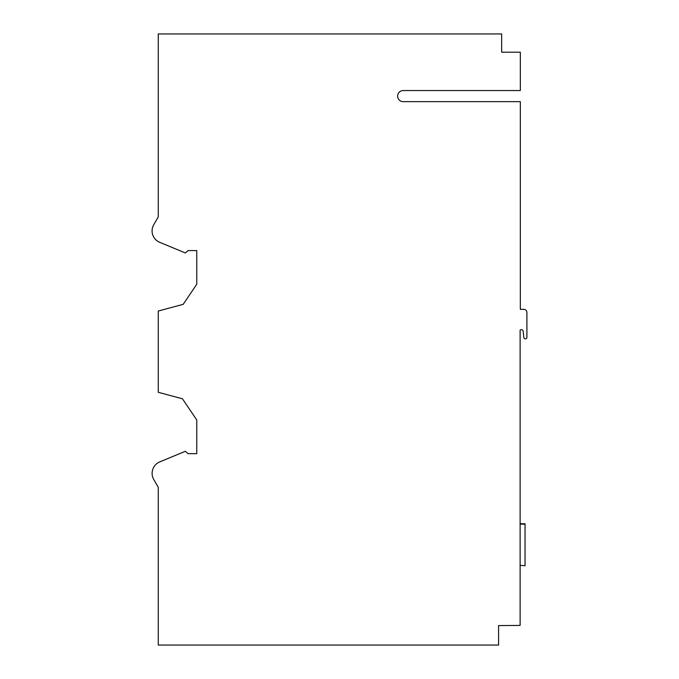 <?xml version="1.0" encoding="UTF-8"?>
<svg xmlns="http://www.w3.org/2000/svg" width="679" height="679" viewBox="0 0 679 679"><rect width="100%" height="100%" fill="white"/><g stroke="black" fill="none" stroke-linecap="round" stroke-linejoin="round"><path stroke-width="1.02" d="M153.76 467.194A12.307 12.307 0 0 0 153.76 479.501L158.266 487.31L158.266 645.05L498.581 645.05L498.581 625.597L520.122 625.41L520.122 330.121A1.85 1.85 0 0 1 523.186 331.31L523.823 337.505A1.536 1.536 0 0 0 525.436 338.88A1.536 1.536 0 0 0 526.896 337.344L526.896 312.425A3.081 3.081 0 0 0 523.815 309.344L520.326 309.344L520.326 101.655L403.199 101.655A5.551 5.551 0 0 1 397.648 96.104A5.551 5.551 0 0 1 403.199 90.553L520.326 90.553L520.326 52.207L501.662 52.207L501.662 33.95L158.266 33.95L158.266 216.924L153.76 224.724A12.307 12.307 0 0 0 159.667 242.293L185.325 252.944L188.151 250.576L196.766 250.576L196.766 284.221L183.203 304.328L158.266 311.016L158.266 392.292L182.439 398.777L196.766 420.004L196.766 453.657L188.151 453.657L185.325 451.289L159.667 461.941A12.069 12.069 0 0 0 153.76 467.194M520.122 578.941L520.122 605.312M520.122 565.344L525.045 565.751L520.122 565.344L520.122 523.73L525.045 523.73L525.045 565.344M520.326 307.434L520.326 309.344M525.045 524.137L520.122 524.137"/></g></svg>
